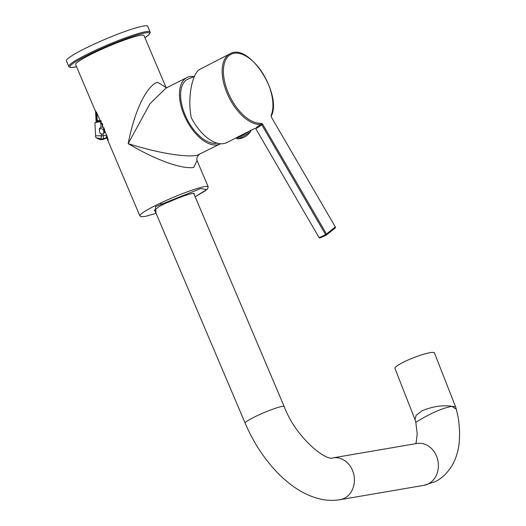 <?xml version="1.0" encoding="UTF-8"?>
<svg xmlns="http://www.w3.org/2000/svg" width="526" height="526" viewBox="0 0 526 526"><rect width="100%" height="100%" fill="white"/><g stroke="black" fill="none" stroke-linecap="round" stroke-linejoin="round"><path stroke-width="0.79" d="M106.725 137.648L108.218 140.186L107.166 136.372L96.409 112.084M194.087 194.285A21.658 2.308 157 0 0 194.311 193.686A21.658 2.308 157 0 0 170.398 201.359A10.961 1.17 -23 0 0 157.511 207.875A21.658 2.308 157 0 0 154.44 210.61A21.658 2.308 157 0 0 155.032 210.86M220.565 143.756A37.129 19.567 -116.8 0 1 220.394 143.848A37.129 19.567 -116.8 0 1 218.073 144.696A37.129 19.567 -116.8 0 1 185.165 117.436A37.129 19.567 -116.8 0 1 186.901 77.578A37.129 19.567 -116.8 0 1 189.222 76.73A37.129 19.567 -116.8 0 1 194.028 76.579M156.077 213.326L145.557 216.357L141.277 216.771L139.857 215.844A37.129 3.952 -23 0 1 154.611 205.942A37.129 3.952 -23 0 1 189.248 191.122A37.129 3.952 -23 0 1 208.211 186.829L197.053 160.555L193.785 167.288C187.341 169.148 164.493 165.092 128.166 143.644C166.933 155.801 190.774 157.004 197.217 155.229L220.394 143.848M165.802 88.243L149.956 103.747L128.166 143.644C136.773 100.131 150.936 83.463 157.721 82.332L165.999 87.474M166.045 87.5L143.986 35.538A37.129 3.952 157 0 0 125.03 39.825A37.129 3.952 157 0 0 90.393 54.645A37.129 3.952 157 0 0 75.639 64.547L95.614 111.611M106.134 136.326L106.666 137.516M217.093 143.138A35.36 18.634 -116.8 0 1 214.279 143.361A35.36 18.634 -116.8 0 1 185.04 114.832A35.36 18.634 -116.8 0 1 187.42 79.301L194.462 76.454M150.153 31.961A44.197 4.708 -23 0 0 124.866 38.056A44.197 4.708 -23 0 0 68.781 66.506L66.381 60.838A44.197 4.708 -23 0 1 122.466 32.388A44.197 4.708 -23 0 1 147.753 26.3L150.265 32.566L148.963 34.723L144.926 37.74M415.81 422.266L415.04 419.682L416.125 415.31L422.154 410.694C433.069 406.342 442.971 404.895 451.873 406.342L455.575 406.835L456.338 409.228L451.873 406.342C443.845 407.88 434.555 411.588 424.009 417.466L415.81 422.266L417.19 433.805L416.257 442.083L415.652 443.701M455.575 406.835L434.469 352.959A21.218 3.195 158.6 0 0 423.239 354.353A21.218 3.195 158.6 0 0 403.199 362.302A21.218 3.195 158.6 0 0 394.96 368.437L415.04 419.682M162.751 204.43L160.022 203.292M101.084 121.144L98.888 121.309A0.881 0.46 92.8 0 0 99.184 120.592L101.058 120.783L101.156 122.295A1.328 1.308 29.8 0 0 102.544 123.557M98.888 121.309L97.086 121.48L94.936 122.953A5.306 0.782 177 0 1 98.816 121.999L98.888 121.309M96.843 112.663L97.264 120.737L96.823 121.368L96.343 112.097L95.666 112.314L95.614 111.854L96.1 121.716L95.62 112.446M97.264 120.737L99.184 120.592M104.707 131.822L103.839 133.334L103.701 130.704L104.569 129.192L104.404 132.881L103.076 133.88A2.88 2.84 -150.2 0 1 101.321 133.952L99.855 133.052L99.289 129.389L99.611 128.298L100.972 127.239A2.88 2.84 -150.2 0 1 102.728 127.174L104.161 128.127L103.274 129.672L101.807 128.778A2.88 2.84 -150.2 0 0 100.052 128.844L99.289 129.258M100.407 139.587L100.433 139.62C96.791 138.614 95.18 137.339 95.6 135.793L101.413 135.78L100.933 138.785C96.015 137.575 95.864 137.845 100.473 139.594A8.646 8.515 29.8 0 0 103.004 139.495C107.751 137.391 107.902 137.128 103.471 138.693L103.175 135.715L106.778 135.202M101.117 121.532L98.816 121.999M100.972 127.239L100.604 120.73M103.004 139.495L100.473 139.594M107.37 136.997L105.844 138.345L102.925 139.508M256.228 127.456L261.008 124.419L261.816 124.879L255.846 128.778L254.9 128.39L240.737 135.504C238.199 136.918 237.594 137.148 238.922 136.201M262.737 124.307L326.482 234.011L335.22 227.008A0.881 0.75 51.3 0 1 335.101 228.041L326.363 235.043A0.881 0.75 -128.7 0 1 326.251 235.109A0.881 0.335 -117.9 0 1 326.225 235.135L324.805 235.865C317.073 239.376 320.676 237.41 318.901 237.298A11.493 1.078 -30.2 0 0 324.036 235.372A11.493 1.078 -30.2 0 0 325.561 234.589L261.816 124.879L262.737 124.307L261.369 123.262A0.881 0.736 84.5 0 1 261.008 124.419A38.898 20.494 -116.8 0 1 228.422 96.192A38.898 20.494 -116.8 0 1 228.047 55.072A38.898 20.494 -116.8 0 1 229.954 53.836L199.584 69.452C191.688 74.133 187.355 99.48 191.332 117.791A38.898 20.494 63.2 0 0 226.818 142.579L238.383 136.74M229.954 53.836C248.706 42.159 282.409 94.003 271.291 116.108L271.291 116.108A0.881 0.684 -157.4 0 0 271.146 115.431L271.475 117.305L335.312 226.903L271.475 117.305M271.429 117.226L271.291 116.108M250.698 131.355A7.64 0.717 149.8 0 1 249.929 132.092A7.64 0.717 149.8 0 1 240.947 137.575A7.64 0.717 149.8 0 1 237.706 138.903A16.49 16.49 0 0 0 250.698 131.355L250.968 130.376M246.484 132.644A5.569 0.519 149.8 0 1 241.572 135.55A5.569 0.519 149.8 0 1 238.679 136.701L238.594 136.629M248.745 131.507A8.396 0.789 149.8 0 1 240.961 136.195A8.396 0.789 149.8 0 1 236.227 138.114A8.396 0.789 149.8 0 1 236.43 137.727M156.071 213.319L155.42 206.639L200.59 188.571L206.777 189.59L195.126 196.737M144.92 37.721A43.316 4.616 157 0 0 124.905 39.088A43.316 4.616 157 0 0 78.933 59.8A43.316 4.616 157 0 0 76.566 66.736M154.67 210.012L245.129 423.121A21.218 2.262 -23 0 1 253.558 417.46A21.218 2.262 -23 0 1 280.746 406.697A21.218 2.262 -23 0 1 284.185 406.539C296.02 438.151 326.416 461.427 332.919 457.876L416.908 443.49A21.218 17.799 -99.7 0 1 437.441 458.784A21.218 17.799 -99.7 0 1 428.335 483.894A21.218 17.799 -99.7 0 1 424.068 485.307L435.212 481.645C442.261 478.239 448.152 472.381 452.879 464.07C456.561 457.041 458.718 449.329 459.356 440.933L459.619 433.266C459.224 424.706 458.58 418.703 457.686 415.257L456.338 409.228M245.129 423.121C252.664 440.742 262.487 456.252 274.605 469.652C281.173 476.858 288.116 482.934 295.448 487.891C302.141 492.421 309.064 495.781 316.225 497.964C324.147 500.39 332.103 500.969 340.085 499.7A21.218 17.799 -99.7 0 0 344.352 498.286A21.218 17.799 -99.7 0 0 353.452 473.176A21.218 17.799 -99.7 0 0 332.919 457.876M102.728 127.174L102.577 124.241M101.321 133.952L101.413 135.78A5.996 5.904 29.8 0 0 103.175 135.715L103.076 133.88M103.471 138.693A8.646 8.515 -150.2 0 1 100.933 138.785M96.153 121.703L95.666 112.314M95.62 112.393L95.831 110.927A1.769 1.742 29.8 0 0 95.614 111.854M326.192 235.142A10.605 0.993 149.8 0 1 324.851 235.839M326.225 235.135A0.881 0.335 -117.9 0 1 325.561 234.589L326.482 234.011A0.881 0.75 -128.7 0 1 326.363 235.043A0.881 0.881 0 0 1 326.225 235.135M271.146 115.431A38.01 20.027 63.2 0 0 249.85 58.695A38.01 20.027 63.2 0 0 224.155 79.288A38.01 20.027 63.2 0 0 261.369 123.262M335.174 226.936L335.312 226.903A0.881 0.881 0 0 1 335.101 228.041A0.881 0.75 51.3 0 1 334.99 228.106L326.455 234.951M236.24 138.134A8.396 0.789 -30.2 0 0 236.253 138.16A8.396 0.789 -30.2 0 0 241.191 136.135A8.396 0.789 -30.2 0 0 249.054 131.349M139.857 215.844L106.686 137.7M103.694 130.652L103.293 129.692M165.802 87.323L167.031 87.783M199.262 154.526C197.158 156.327 196.422 158.339 197.053 160.555M165.769 88.256L186.901 77.578M195.133 196.744L204.831 191.142L207.514 188.959L208.211 186.829M68.781 66.506L69.143 66.999L71.595 67.558L76.572 66.756M340.085 499.7L424.068 485.307M193.726 193.43L284.185 406.539M95.6 135.793L94.936 122.953M255.846 128.778L318.901 237.298M236.227 138.114L237.706 138.903"/></g></svg>
